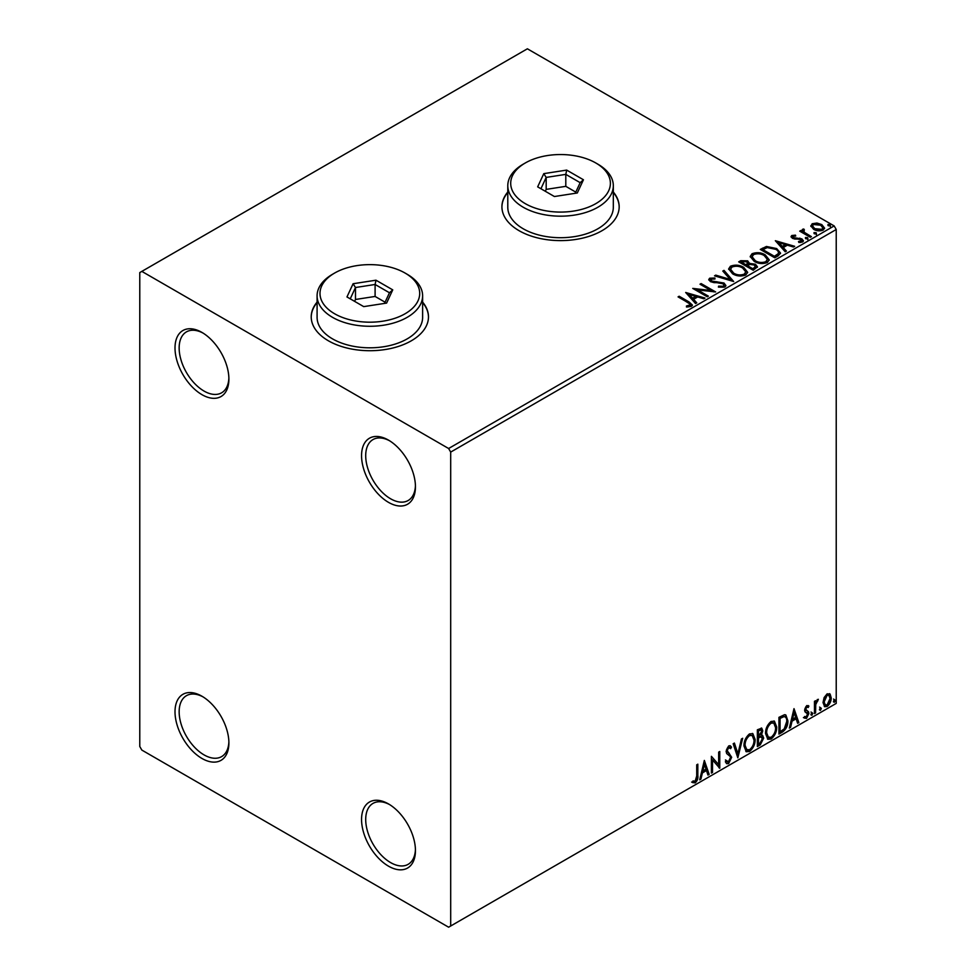 <?xml version="1.0" encoding="UTF-8"?>
<svg xmlns="http://www.w3.org/2000/svg" width="976" height="976" viewBox="0 0 976 976"><rect width="100%" height="100%" fill="white"/><g stroke="black" fill="none" stroke-linecap="round" stroke-linejoin="round"><path stroke-width="1.46" d="M388.509 440.127L388.509 440.127A38.113 21.997 -120 0 0 361.559 455.682A38.113 21.997 -120 0 0 388.509 502.359A38.113 21.997 -120 0 0 415.447 486.804A38.113 21.997 -120 0 0 388.509 440.127M415.434 485.572A35.173 20.313 60 0 1 408.163 500.505A35.173 20.313 60 0 1 390.583 498.773A35.173 20.313 60 0 1 367.598 467.772A35.173 20.313 60 0 1 372.991 439.578A35.173 20.313 60 0 1 389.558 440.762M201.959 332.426L201.959 332.426A38.113 21.997 -120 0 0 175.009 347.981A38.113 21.997 -120 0 0 201.959 394.658A38.113 21.997 -120 0 0 228.896 379.091A38.113 21.997 -120 0 0 201.959 332.426M228.884 377.858A35.173 20.313 60 0 1 221.613 392.803A35.173 20.313 60 0 1 204.021 391.059A35.173 20.313 60 0 1 181.048 360.071A35.173 20.313 60 0 1 186.44 331.877A35.173 20.313 60 0 1 203.008 333.06M201.959 696.23L201.959 696.23A38.113 21.997 -120 0 0 175.009 711.785A38.113 21.997 -120 0 0 201.959 758.462A38.113 21.997 -120 0 0 228.896 742.907A38.113 21.997 -120 0 0 201.959 696.23M228.884 741.675A35.173 20.313 60 0 1 221.613 756.62A35.173 20.313 60 0 1 204.021 754.875A35.173 20.313 60 0 1 181.048 723.875A35.173 20.313 60 0 1 186.44 695.681A35.173 20.313 60 0 1 203.008 696.864M388.509 803.931L388.509 803.931A38.113 21.997 -120 0 0 361.559 819.498A38.113 21.997 -120 0 0 388.509 866.163A38.113 21.997 -120 0 0 415.447 850.608A38.113 21.997 -120 0 0 388.509 803.931M415.434 849.376A35.173 20.313 60 0 1 408.163 864.321A35.173 20.313 60 0 1 390.583 862.577A35.173 20.313 60 0 1 367.598 831.576A35.173 20.313 60 0 1 372.991 803.394A35.173 20.313 60 0 1 389.558 804.566M317.09 302.109A58.633 33.843 0 0 0 311.222 316.871A58.633 33.843 0 0 0 328.4 340.795A58.633 33.843 0 0 0 392.291 348.139A58.633 33.843 0 0 0 428.476 316.871A58.633 33.843 0 0 0 422.62 302.109M317.09 302.584A58.633 33.843 0 0 0 311.222 317.102M507.788 192.016A58.633 33.843 0 0 0 501.92 206.766A58.633 33.843 0 0 0 519.098 230.702A58.633 33.843 0 0 0 582.989 238.034A58.633 33.843 0 0 0 619.174 206.766A58.633 33.843 0 0 0 613.318 192.016M507.788 192.492A58.633 33.843 0 0 0 501.92 207.01M139.775 272.585L139.775 746.494L141.837 750.08L448.618 927.2L450.692 926.004L450.692 452.095L448.618 448.509L141.837 271.389L139.775 272.585M810.934 226.505L812.178 223.748L816.936 223.028L821.792 224.578L824.574 228.103L823.158 230.092C819.767 231.312 816.583 231.056 813.606 229.299L810.8 225.749M803.712 230.141L804.407 232.386L811.434 236.643L810.324 237.278L799.722 231.166L800.832 230.519L802.394 231.422L802.589 229.287L803.797 229.006L804.395 229.97L803.333 231.739M801.979 230.251L802.589 229.287L802.589 230.251L803.797 229.97L803.797 229.006M791.792 235.521L795.464 235.143L795.721 236.046L793.171 236.229L793.512 237.68L801.857 238.839L803.407 240.804L802.577 241.975L798.844 242.463L798.502 241.536L801.625 240.608L801.625 241.572L801.15 242.255L800.796 239.523L792.451 238.351L791.036 236.595L791.792 235.521L791.792 236.473L793.695 236.046M793.171 236.229L793.512 238.632L794.745 239.035L794.745 238.083M778.165 255.846L774.785 257.798L760.28 249.417L766.453 246.464L776.652 248.563L780.532 253.065L778.165 255.846M753.216 270.254L738.698 261.873L740.76 260.69L747.689 260.836L749.422 263.41L755.424 264.228L757.449 266.802L753.216 270.254M749.458 263.032L749.422 264.362L755.424 265.179L755.424 264.228M733.684 281.527L714.517 275.842L715.737 275.134L730.268 279.453L722.789 271.06L724.009 270.364L733.684 281.527M708.381 296.143L707.271 296.777L692.753 288.408L710.833 290.47L700.012 284.211L701.122 283.577L715.64 291.946L697.584 289.909L708.381 296.143M687.714 302.462L678.064 296.887L679.174 296.24L688.971 301.901L692.387 305.037L691.398 306.366L686.994 306.989L686.445 306.013L690.386 304.78L689.91 306.476L689.91 305.512C690.557 304.317 689.825 303.292 687.714 302.462M448.618 448.509L834.163 225.92L527.382 48.8L141.837 271.389M685.689 292.483L705.038 298.07L703.818 298.778L697.681 296.948L693.607 299.303L696.766 302.841L695.546 303.548L685.689 292.483M711.15 279.075L711.516 280.978L723.985 283.028L725.9 285.541L724.851 287.054L718.421 287.115L718.592 286.163L723.277 286.249L724.033 285.163L722.85 283.65L710.467 281.661L708.759 279.563L709.674 278.209L714.932 278.014L714.944 279.026L711.15 279.075L710.601 280.783M732.622 273.841L728.645 268.912L730.451 266.216C735.184 264.508 739.601 264.899 743.724 267.351L747.64 272.292L745.786 274.976C741.089 276.623 736.709 276.245 732.622 273.841M754.204 261.373L750.227 256.456L752.032 253.76C756.766 252.052 761.182 252.43 765.294 254.895L769.21 259.836L767.368 262.507C762.671 264.167 758.291 263.788 754.204 261.373M775.347 240.718L794.696 246.306L793.476 247.001L787.339 245.183L783.264 247.538L786.424 251.076L785.204 251.784L775.347 240.718M805.761 238.73L805.481 237.497L807.628 237.656L807.908 238.9L805.761 238.73L805.481 237.497L805.481 238.461L807.628 238.62L807.628 237.656L807.908 238.9M814.326 233.789L814.045 232.556L816.18 232.715L816.461 233.959L814.326 233.789L814.045 232.556L814.045 233.52L816.18 233.679L816.18 232.715L816.461 233.959M828.27 225.737L827.99 224.504L830.137 224.663L830.405 225.895L828.27 225.737L827.99 224.504L827.99 225.456L830.137 225.627L830.137 224.663L830.405 225.895M824.11 697.584L827.123 693.826L830.125 694.107L831.21 697.828C831.235 701.293 829.868 704.172 827.123 706.49L824.683 706.734L823.024 702.561L824.11 697.584M829.539 693.619L831.21 697.828M814.472 713.59L814.472 701.341L815.582 700.695L815.582 702.5L818.376 699.292L815.753 704.526L815.582 712.944L814.472 713.59M806.737 705.587L808.884 706.087L808.226 707.515L806.798 707.051L805.725 709.32L808.518 711.809L808.884 713.48L806.53 718.385L804.236 718.043L804.871 716.543L806.408 716.945L807.774 714.188L804.968 711.711L804.602 710.028L806.737 705.587M808.274 705.599L808.884 706.087L808.055 705.611L807.457 706.917M808.226 707.515L805.969 706.575L804.895 708.844L805.725 709.32M804.895 708.844L808.518 711.809L807.689 711.321L808.055 713.005L808.884 713.48M804.871 716.543L806.408 716.945M807.506 713.175L804.968 711.711M782.313 732.146L778.933 734.098L778.933 717.348L784.582 714.688L785.839 714.993L787.864 720.776C788.035 725.522 786.18 729.304 782.313 732.146L781.483 731.671L778.933 733.147M757.364 746.555L757.364 729.804L761.756 728.145L762.756 730.841L761.39 735.184L762.622 735.404L763.683 738.149L760.255 744.883L757.364 746.555M737.832 757.827L733.171 743.761L734.391 743.065L737.917 753.74L741.443 738.991L742.663 738.283L737.832 757.827M712.529 772.443L711.406 773.09L711.406 756.327L718.665 764.635L718.665 752.142L719.776 751.496L719.776 768.246L712.529 759.975L712.529 772.443L711.406 772.126M696.718 775.957L696.718 764.818L697.828 764.171L697.828 775.481C698.279 778.262 697.389 780.739 695.18 782.886L692.435 782.532L693.009 780.922L695.168 781.178L696.718 775.957M450.692 926.004L836.225 703.415L836.225 229.506L450.692 452.095M704.343 760.414L709.174 774.371L707.966 775.078L706.478 770.564L702.403 772.919L700.902 779.153L699.694 779.848L704.343 760.414M728.621 763.574L726.742 763.708L725.363 761.792L726.266 760.426L728.547 761.902L730.573 757.888L730.207 756.461L726.681 753.545L726.107 751.325L728.694 745.92L730.341 745.81L731.5 747.14L730.634 748.665L728.682 747.64L727.218 750.605L731.683 757.278L728.621 763.574L726.351 763.403M726.571 761.463L728.547 761.902M727.852 747.165L729.694 747.567L727.852 747.165L726.388 750.129L727.218 750.605M743.968 745.981C743.883 741.26 745.725 737.234 749.47 733.928L752.838 733.623L755.131 739.466C755.192 744.2 753.338 748.214 749.568 751.483L746.262 751.752L743.968 745.981M765.538 733.525C765.465 728.791 767.295 724.778 771.052 721.471L774.419 721.166L776.701 726.998C776.774 731.744 774.92 735.758 771.138 739.027L767.844 739.296L765.538 733.525M794 708.649L798.844 722.606L797.624 723.314L796.135 718.8L792.061 721.154L790.572 727.388L789.352 728.084L794 708.649M810.934 714.444L811.861 712.517L812.788 713.371L811.861 715.298L810.971 714.859M811.861 712.517L812.788 713.371L811.959 712.895L811.032 714.822M819.486 709.503L820.413 707.576L821.353 708.43L820.413 710.369L819.535 709.918M820.413 707.576L821.353 708.43L820.523 707.954L819.584 709.881M833.443 701.451L834.37 699.511L835.297 700.378L834.37 702.305L833.48 701.854M834.37 699.511L835.297 700.378L834.468 699.902L833.541 701.829M834.163 225.92L836.225 229.506M619.174 207.01A58.633 33.843 0 0 0 613.318 192.492M428.476 317.102A58.633 33.843 0 0 0 422.62 302.584M696.998 764.647L696.998 775.005C697.45 777.787 696.559 780.251 694.351 782.41L695.18 782.886M694.351 782.41L691.606 782.057M704.147 761.195L709.174 774.371M708.344 773.895L707.698 774.273M702.403 772.919L701.573 772.443L705.648 770.088L706.478 770.564M701.573 772.443L700.073 778.665L700.902 779.153M704.428 764.403L703.598 763.915L702.049 770.442L702.879 770.918L706.002 769.125L704.428 764.403L702.879 770.918M711.406 756.424L718.665 764.635M718.958 751.971L718.958 767.709M719.068 767.831L719.776 768.246M711.699 771.955L711.699 759.499L712.529 759.975M725.436 759.95L727.718 761.426M729.914 745.652L731.5 747.14M730.67 746.652L729.999 747.836M726.388 750.129L727.901 752.386M727.071 751.91L729.279 753.265M728.45 752.777L731.683 757.278M730.853 756.79L727.791 763.098M733.83 743.383L737.917 753.74M741.565 738.917L737.368 756.461M752.423 733.427L755.131 739.466M754.302 738.978C754.363 743.724 752.508 747.738 748.738 751.008L749.568 751.483M748.738 751.008L745.859 751.471M752.191 735.453L748.69 735.135C745.664 737.807 744.188 741.052 744.249 744.859L746.091 749.507L749.519 749.788C752.581 747.152 754.082 743.932 754.009 740.101L752.191 735.453L749.519 735.611C746.494 738.295 745.017 741.528 745.078 745.335L746.921 749.983M748.69 735.135L749.519 735.611M744.249 744.859L745.078 745.335M761.292 727.986L762.756 730.841M761.927 730.365L761.304 733.366M760.572 734.708L761.39 735.184M762.158 735.233L763.683 738.149M762.854 737.673L759.426 744.407L760.255 744.883M759.426 744.407L757.364 745.603M759.987 736.331L761.805 736.929L759.987 736.331L757.644 737.49L757.644 743.712L759.755 743.456L762.561 738.795L760.816 736.807L758.474 737.966L758.474 744.188M761.073 729.926L757.644 730.402L757.644 735.77L758.474 736.246L761.634 731.512L761.073 729.926L758.474 730.878L758.474 736.246M758.803 729.731L759.633 730.207M757.644 730.402L758.474 730.878M757.644 737.49L758.474 737.966M773.992 720.971L776.701 726.998M775.871 726.522C775.944 731.268 774.09 735.282 770.308 738.551L771.138 739.027M770.308 738.551L767.441 739.015M773.773 722.996L770.271 722.679C767.246 725.351 765.757 728.596 765.831 732.403L767.673 737.051L771.101 737.331C774.163 734.696 775.664 731.463 775.591 727.645L773.773 722.996L771.101 723.155C768.075 725.827 766.587 729.072 766.66 732.878L768.502 737.527M770.271 722.679L771.101 723.155M765.831 732.403L766.66 732.878M785.412 714.798L787.864 720.776M787.034 720.3C787.205 725.034 785.351 728.828 781.483 731.671M783.167 716.128L785.155 716.835L783.167 716.128L779.226 717.933L779.226 731.256L780.056 731.732L784.24 728.889L786.754 721.423C786.888 718.519 785.973 716.909 783.996 716.616L780.056 718.421L780.056 731.732M779.226 717.933L780.056 718.421M793.817 709.43L798.844 722.606M798.014 722.13L797.355 722.508M792.061 721.154L791.231 720.678L795.306 718.324L796.135 718.8M791.231 720.678L789.743 726.9L790.572 727.388M794.098 712.639L793.268 712.151L791.707 718.678L792.536 719.153L795.66 717.36L794.098 712.639L792.536 719.153M807.408 707.039L805.969 706.575M805.163 709.808L806.274 710.418M808.055 713.005L805.7 717.897L806.53 718.385M805.7 717.897L803.407 717.567M805.224 712.041L806.31 712.602M811.032 712.029L811.959 712.895M814.753 701.171L815.582 702.5M817.315 699.499L817.01 700.426L817.839 700.902M815.326 702.354L814.923 704.05L815.753 704.526M814.923 704.05L814.753 712.468L815.582 712.944M819.584 707.088L820.523 707.954M830.381 697.352C830.405 700.805 829.039 703.696 826.294 706.014L827.123 706.49M826.294 706.014L824.293 706.429M828.795 695.217L826.282 694.851L823.305 701.439L824.525 704.635L827.111 704.989L830.088 698.487L828.795 695.217L827.111 695.327L824.134 701.927L825.354 705.123M826.282 694.851L827.111 695.327M823.305 701.439L824.134 701.927M833.541 699.036L834.468 699.902M678.893 297.363L679.174 296.24M679.174 297.204L692.301 305.5M686.445 306.976L688.958 306.781L688.958 305.817M688.958 306.781L689.91 306.476M686.653 293.569L703.94 298.705M696.193 303.17L693.607 299.303M689.276 294.459L692.594 299.12L695.717 297.326L695.717 296.362L689.276 294.459L692.594 298.168L695.717 296.362M692.594 299.12L692.594 298.168M694.497 289.408L710.833 291.421L710.833 290.47M700.841 284.699L701.122 283.577M701.122 284.528L713.92 291.909M707.551 296.619L697.584 290.86L697.584 289.909M723.277 286.249L723.277 287.2L718.592 287.115L718.592 286.163M723.277 287.2L724.033 285.163M708.844 280.039L709.674 278.209M709.674 279.16L714.932 278.965L714.932 278.014M711.15 280.039L711.516 280.978M711.516 281.942L714.066 282.637L714.066 281.674M714.066 282.637L716.896 282.674L716.896 281.71M716.896 282.674L723.985 283.979L723.985 283.028M723.985 283.979L725.827 285.992M715.615 276.159L715.737 275.134M715.737 276.098L730.268 280.417L730.268 279.453M723.35 271.694L724.009 270.364M724.009 271.316L732.903 281.295M728.694 269.4L730.451 266.216M730.451 267.168C735.184 265.472 739.601 265.85 743.724 268.315L743.724 267.351M743.724 268.315L747.592 272.768M730.548 269.23L733.732 274.146C736.99 276.086 740.491 276.391 744.261 275.086L745.774 271.865L742.602 267.997C739.332 266.045 735.794 265.728 731.988 267.046L730.548 269.23L733.732 273.182C736.99 275.122 740.491 275.439 744.261 274.134L745.774 271.865M744.261 275.086L744.261 274.134M733.732 274.146L733.732 273.182M739.527 262.361L740.76 261.653L747.689 261.8L747.689 260.836M747.689 261.8L749.422 264.362M755.424 265.179L757.376 267.265M747.445 265.631L747.445 266.594L752.838 269.705L755.558 267.448L754.302 264.874L749.958 264.386L747.445 265.631L752.838 268.754L755.558 266.485M741.309 262.093L741.309 263.044L745.957 265.74L747.86 264.008L746.603 261.495L741.309 262.093L745.957 264.777L747.86 263.056M746.53 265.411L746.53 264.447M745.957 265.74L745.957 264.777M754.119 268.973L754.119 268.01M752.838 269.705L752.838 268.754M750.263 256.944L752.032 253.76M752.032 254.712C756.766 253.016 761.182 253.394 765.294 255.846L765.294 254.895M765.294 255.846L769.173 260.299M752.13 256.773L755.314 261.69C758.559 263.618 762.073 263.935 765.843 262.629L767.356 259.396L764.184 255.541C760.914 253.589 757.376 253.272 753.57 254.59L752.13 256.773L755.314 260.726C758.559 262.666 762.073 262.983 765.843 261.678L767.356 259.396M765.843 262.629L765.843 261.678M755.314 261.69L755.314 260.726M761.109 249.893L766.453 247.416L766.453 246.464M766.453 247.416L776.652 249.514L776.652 248.563M776.652 249.514L780.471 253.54M778.238 254.626L778.238 253.662C778.836 251.918 777.933 250.429 775.53 249.197L767.234 247.587L762.89 249.636L774.419 256.298L778.238 253.662L778.238 254.626L775.615 256.554L775.615 255.602M762.89 249.636L762.89 250.588L774.419 257.249L775.615 256.554M774.419 257.249L774.419 256.298M776.31 241.804L793.598 246.94M785.863 251.405L783.264 247.538M778.933 242.695L782.252 247.355L785.375 245.562L785.375 244.598L778.933 242.695L782.252 246.403L785.375 244.598M782.252 247.355L782.252 246.403M795.464 236.021L795.464 235.143M793.171 237.192L793.512 238.632M794.745 239.035L799.856 239.071L799.856 238.107M799.856 239.071L801.857 239.803L801.857 238.839M801.857 239.803L803.297 241.255M799.954 242.548L801.15 242.255M791.146 237.095L791.792 236.473M807.628 238.62L807.908 239.852M800.552 231.641L800.832 230.519M800.832 231.471L802.394 232.373L802.394 231.422M803.712 231.105L804.407 232.386M804.407 233.337L810.605 237.119M816.18 233.679L816.461 234.911M810.849 226.225L812.178 223.748M812.178 224.712L816.936 223.98L816.936 223.028M816.936 223.98L821.792 225.529L821.792 224.578M821.792 225.529L824.513 228.567M812.532 225.907L814.728 229.616L821.853 230.299L822.841 227.872L820.682 225.224L813.484 224.504L812.532 225.907L814.728 228.665L821.853 229.336L822.841 227.872M821.853 230.299L821.853 229.336M814.728 229.616L814.728 228.665M830.137 225.627L830.405 226.859M334.609 313.76A49.837 28.768 0 0 0 405.089 313.76A49.837 28.768 0 0 0 405.089 273.06L407.163 274.256A52.765 30.463 180 0 1 407.163 274.268A52.765 30.463 180 0 1 422.62 295.801A52.765 30.463 180 0 1 390.046 323.947A52.765 30.463 180 0 1 332.535 317.346A52.765 30.463 180 0 1 317.09 295.801A52.765 30.463 180 0 1 332.535 274.268L334.609 273.06A49.837 28.768 0 0 0 334.609 313.76M317.09 295.801L317.09 317.346A52.765 30.463 0 0 0 332.535 338.879A52.765 30.463 0 0 0 390.046 345.492A52.765 30.463 0 0 0 422.62 317.346L422.62 295.801M375.98 280.197L392.742 289.872L386.606 303.085L363.719 306.623L346.968 296.948L353.092 283.735L375.98 280.197L375.101 284.48L355.484 287.517L350.238 298.839M407.163 274.268L405.089 273.06A49.837 28.768 0 0 0 334.609 273.06M385.093 302.206L375.101 296.448L355.484 299.473L355.484 287.517L353.092 283.735M355.484 299.473L354.617 301.364M375.101 296.448L375.101 284.48L389.473 292.763L384.532 303.402M392.742 289.872L389.473 292.763M525.308 203.655A49.837 28.768 0 0 0 595.787 203.655A49.837 28.768 0 0 0 595.787 162.968L597.861 164.163A52.765 30.463 180 0 1 613.318 185.708A52.765 30.463 180 0 1 580.744 213.854A52.765 30.463 180 0 1 523.234 207.241A52.765 30.463 180 0 1 507.788 185.708A52.765 30.463 180 0 1 523.234 164.163L525.308 162.968A49.837 28.768 0 0 0 525.308 203.655M507.788 185.708L507.788 207.241A52.765 30.463 0 0 0 523.234 228.787A52.765 30.463 0 0 0 580.744 235.387A52.765 30.463 0 0 0 613.318 207.241L613.318 185.708M566.678 170.092L583.441 179.767L577.304 192.98L554.417 196.53L537.666 186.855L543.791 173.643L566.678 170.092L565.799 174.375L546.182 177.412L540.936 188.734M597.861 164.163L595.787 162.968A49.837 28.768 0 0 0 525.308 162.968M575.779 192.113L565.799 186.343L546.182 189.381L546.182 177.412L543.791 173.643M546.182 189.381L545.316 191.272M565.799 186.343L565.799 174.375L580.171 182.671L575.23 193.309M583.441 179.767L580.171 182.671M696.998 775.005L697.828 775.481M758.206 737.161L759.035 737.636M779.958 717.519L780.788 717.994M814.753 708.344L815.582 708.832M688.971 302.865L688.971 301.901M740.76 261.653L740.76 260.69M762.476 249.112L762.476 248.148M796.953 239.022L796.953 238.071M807.872 235.533L807.872 234.582M807.713 707.063L806.896 706.587M806.347 710.601L805.517 710.125M805.359 716.982L804.541 716.506M807.213 712.931L806.383 712.456M792.817 236.753L792.817 237.705"/></g></svg>
